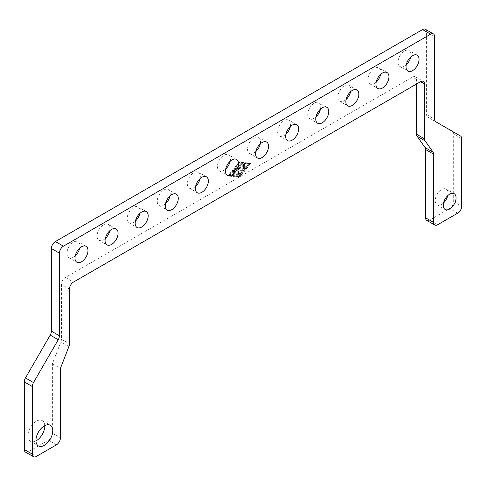 <?xml version="1.0" encoding="UTF-8"?>
<svg xmlns="http://www.w3.org/2000/svg" width="486" height="486" viewBox="0 0 486 486"><rect width="100%" height="100%" fill="white"/><g stroke="black" fill="none" stroke-linecap="round" stroke-linejoin="round"><path stroke-width="0.36" stroke-dasharray="2.43 1.82" d="M447.77 195.597A9.082 5.243 120 0 0 448.056 193.246A9.082 5.243 120 0 0 446.178 189.09A9.082 5.243 120 0 0 439.18 191.527A9.082 5.243 120 0 0 435.213 200.663A9.082 5.243 120 0 0 437.096 204.819A9.082 5.243 120 0 0 443.524 202.948M44.755 425.639A11.919 6.883 120 0 0 42.3 420.633A11.919 6.883 120 0 0 33.115 423.822A11.919 6.883 120 0 0 27.909 435.814A11.919 6.883 120 0 0 30.381 441.27A11.919 6.883 120 0 0 35.946 440.899M426.763 220.407A5.674 3.274 120 0 0 429.6 220.122L449.659 208.537A5.674 3.274 120 0 0 452.496 205.542A5.674 3.274 120 0 0 453.675 201.587L453.675 134.002A5.674 3.274 120 0 0 453.371 132.405A5.674 3.274 120 0 0 452.496 131.402L460.528 136.037M25.472 452.083A5.674 3.274 120 0 0 28.316 451.804L48.375 440.219A5.674 3.274 120 0 0 51.212 437.224A5.674 3.274 120 0 0 52.391 433.269L52.391 363.765L60.884 341.877A5.674 3.274 120 0 0 61.285 340.528A5.674 3.274 120 0 0 61.418 339.252L61.418 284.413A5.674 3.274 -60 0 1 62.597 280.458A5.674 3.274 -60 0 1 65.434 277.463L412.541 77.061A5.674 3.274 -60 0 1 415.378 76.776A5.674 3.274 -60 0 1 416.557 79.376L416.557 84.011M415.378 76.776L423.403 81.411M452.496 131.402L427.765 117.126A5.674 3.274 -60 0 1 426.89 116.124A5.674 3.274 -60 0 1 426.587 114.526L426.587 31.882A5.674 3.274 120 0 0 425.414 29.282M79.71 248.091A9.191 5.31 120 0 0 79.959 245.904A9.191 5.31 120 0 0 78.052 241.7A9.191 5.31 120 0 0 70.968 244.16A9.191 5.31 120 0 0 66.959 253.413A9.191 5.31 120 0 0 68.86 257.623A9.191 5.31 120 0 0 75.227 255.861M109.812 230.716A9.191 5.31 120 0 0 110.055 228.529A9.191 5.31 120 0 0 108.153 224.319A9.191 5.31 120 0 0 101.064 226.786A9.191 5.31 120 0 0 97.054 236.038A9.191 5.31 120 0 0 98.956 240.248A9.191 5.31 120 0 0 105.322 238.486M139.907 213.342A9.191 5.31 120 0 0 140.15 211.155A9.191 5.31 120 0 0 138.249 206.945A9.191 5.31 120 0 0 131.159 209.411A9.191 5.31 120 0 0 127.15 218.664A9.191 5.31 120 0 0 129.051 222.867A9.191 5.31 120 0 0 135.418 221.106M170.003 195.967A9.191 5.31 120 0 0 170.246 193.78A9.191 5.31 120 0 0 168.344 189.57A9.191 5.31 120 0 0 161.261 192.031A9.191 5.31 120 0 0 157.245 201.283A9.191 5.31 120 0 0 159.147 205.493A9.191 5.31 120 0 0 165.519 203.731M200.098 178.587A9.191 5.31 120 0 0 200.341 176.4A9.191 5.31 120 0 0 198.44 172.196A9.191 5.31 120 0 0 191.356 174.656A9.191 5.31 120 0 0 187.341 183.908A9.191 5.31 120 0 0 189.248 188.118A9.191 5.31 120 0 0 195.615 186.357M230.194 161.212A9.191 5.31 120 0 0 230.437 159.025A9.191 5.31 120 0 0 228.535 154.815A9.191 5.31 120 0 0 221.452 157.282A9.191 5.31 120 0 0 217.436 166.534A9.191 5.31 120 0 0 219.344 170.744A9.191 5.31 120 0 0 225.711 168.982M260.289 143.838A9.191 5.31 120 0 0 260.539 141.651A9.191 5.31 120 0 0 258.631 137.441A9.191 5.31 120 0 0 251.548 139.907A9.191 5.31 120 0 0 247.532 149.159A9.191 5.31 120 0 0 249.44 153.363A9.191 5.31 120 0 0 255.806 151.602M290.385 126.463A9.191 5.31 120 0 0 290.634 124.276A9.191 5.31 120 0 0 288.727 120.066A9.191 5.31 120 0 0 281.643 122.527A9.191 5.31 120 0 0 277.634 131.779A9.191 5.31 120 0 0 279.535 135.989A9.191 5.31 120 0 0 285.902 134.227M320.481 109.083A9.191 5.31 120 0 0 320.73 106.902A9.191 5.31 120 0 0 318.822 102.692A9.191 5.31 120 0 0 311.739 105.152A9.191 5.31 120 0 0 307.729 114.404A9.191 5.31 120 0 0 309.631 118.614A9.191 5.31 120 0 0 315.997 116.853M350.582 91.708A9.191 5.31 120 0 0 350.825 89.521A9.191 5.31 120 0 0 348.924 85.311A9.191 5.31 120 0 0 341.834 87.778A9.191 5.31 120 0 0 337.825 97.03A9.191 5.31 120 0 0 339.726 101.24A9.191 5.31 120 0 0 346.093 99.478M380.678 74.334A9.191 5.31 120 0 0 380.921 72.147A9.191 5.31 120 0 0 379.019 67.937A9.191 5.31 120 0 0 371.936 70.403A9.191 5.31 120 0 0 367.92 79.655A9.191 5.31 120 0 0 369.822 83.859A9.191 5.31 120 0 0 376.188 82.098M410.773 56.959A9.191 5.31 120 0 0 411.016 54.772A9.191 5.31 120 0 0 409.115 50.562A9.191 5.31 120 0 0 402.031 53.023A9.191 5.31 120 0 0 398.016 62.275A9.191 5.31 120 0 0 399.917 66.485A9.191 5.31 120 0 0 406.29 64.723M233.134 172.281A0.589 0.34 120 0 0 233.134 173.247L235.224 172.038L235.224 173.727L233.347 173.557A0.589 0.34 120 0 0 232.928 174.638L235.437 174.857A0.589 0.34 120 0 0 236.062 174.079L236.062 168.065A0.589 0.34 120 0 0 235.437 168.01L232.928 171.127A0.589 0.34 120 0 0 233.347 171.722L235.224 169.383L235.224 171.072L233.134 172.281L233.936 172.743L236.026 171.534L236.026 169.851L234.149 172.19A0.589 0.34 -60 0 1 233.73 171.594L236.239 168.472A0.589 0.34 -60 0 1 236.864 168.533L236.864 174.541A0.589 0.34 -60 0 1 236.239 175.318L233.73 175.1A0.589 0.34 -60 0 1 234.149 174.018L236.026 174.188L236.026 172.5L233.936 173.709A0.589 0.34 -60 0 1 233.936 172.743M235.224 171.072L236.026 171.534M235.224 169.383L236.026 169.851M235.224 173.727L236.026 174.188M235.224 172.038L236.026 172.5M244.422 164.353A0.589 0.34 120 0 0 243.583 164.839L243.583 168.618A0.589 0.34 120 0 0 244.422 168.138L244.422 164.353L245.223 164.815L245.223 168.599A0.589 0.34 -60 0 1 244.385 169.085L244.385 165.301A0.589 0.34 -60 0 1 245.223 164.815M249.822 164.055L239.792 176.527L229.757 175.64L239.792 163.168L249.822 164.055L249.02 163.594L238.984 176.066L239.792 176.527M238.984 176.066L228.955 175.173L229.757 175.64M228.955 175.173L238.984 162.701L239.792 163.168M238.984 162.701L249.02 163.594M250.661 163.569L239.792 177.086L228.918 176.12L239.792 162.61L250.661 163.569L249.859 163.108L238.984 162.148L228.116 175.659L238.984 176.618L249.859 163.108M238.984 176.618L239.792 177.086M228.116 175.659L228.918 176.12M238.984 162.148L239.792 162.61M242.538 170.756A0.589 0.34 120 0 0 242.751 170.215L242.751 164.207A0.589 0.34 120 0 0 241.913 164.687L241.913 170.422L238.778 174.316A0.589 0.34 120 0 0 239.197 174.911L242.538 170.756L243.34 171.218L239.999 175.373A0.589 0.34 -60 0 1 239.58 174.778L242.714 170.884L242.714 165.155A0.589 0.34 -60 0 1 243.553 164.669L243.553 170.677A0.589 0.34 -60 0 1 243.34 171.218M241.913 170.422L242.714 170.884M241.044 171.011L241.044 166.297L239.792 168.691L238.535 167.743L238.535 174.687A0.589 0.34 -60 0 1 237.703 175.173L237.703 166.935A0.589 0.34 -60 0 1 238.432 166.194L239.792 167.214L241.147 164.626A0.589 0.34 -60 0 1 241.882 164.523L241.882 170.531A0.589 0.34 -60 0 1 241.044 171.011L240.242 170.55A0.589 0.34 120 0 0 241.074 170.07L241.074 164.055A0.589 0.34 120 0 0 240.345 164.165L238.984 166.753L237.63 165.732A0.589 0.34 120 0 0 236.895 166.473L236.895 174.705A0.589 0.34 120 0 0 237.733 174.225L237.733 167.281L238.984 168.223L240.242 165.835L240.242 170.55M240.242 165.835L241.044 166.297M238.984 168.223L239.792 168.691M237.733 167.281L238.535 167.743M238.984 166.753L239.792 167.214M435.79 121.755L427.765 117.126L435.79 121.755M52.391 363.765L60.416 368.394M429.6 220.122L437.625 224.757M453.675 201.587L461.7 206.222M416.557 79.376L412.541 77.061M65.434 277.463L73.459 282.093M61.418 339.252L69.443 343.888M52.391 433.269L60.416 437.904M28.316 451.804L36.341 456.439M426.587 114.526L434.612 119.161M233.134 173.247L233.936 173.709M233.347 171.722L234.149 172.19M232.928 171.127L233.73 171.594M235.437 168.01L236.239 168.472M236.062 168.065L236.864 168.533M236.062 174.079L236.864 174.541M235.437 174.857L236.239 175.318M232.928 174.638L233.73 175.1M233.347 173.557L234.149 174.018M243.583 164.839L244.385 165.301M244.422 168.138L245.223 168.599M243.583 168.618L244.385 169.085M242.751 170.215L243.553 170.677M239.197 174.911L239.999 175.373M238.778 174.316L239.58 174.778M241.913 164.687L242.714 165.155M242.751 164.207L243.553 164.669M237.733 174.225L238.535 174.687M236.895 174.705L237.703 175.173M236.895 166.473L237.703 166.935M240.345 164.165L241.147 164.626M241.074 164.055L241.882 164.523M241.074 170.07L241.882 170.531M461.7 138.638L453.675 134.002M434.612 36.517L426.587 31.882M56.4 444.854L48.375 440.219M68.909 346.512L60.884 341.877M69.443 289.049L61.418 284.413M457.684 213.172L449.659 208.537M446.178 189.09L454.203 193.726M42.3 420.633L50.325 425.262M68.86 257.623L76.885 262.258M98.956 240.248L106.981 244.877M129.051 222.867L137.076 227.503M159.147 205.493L167.178 210.128M189.248 188.118L197.273 192.754M219.344 170.744L227.369 175.373M249.44 153.363L257.465 157.999M279.535 135.989L287.56 140.624M309.631 118.614L317.656 123.25M339.726 101.24L347.751 105.869M369.822 83.859L377.847 88.495M399.917 66.485L407.948 71.12M232.837 173.271L233.645 173.739M232.837 171.941L233.645 172.402M235.941 167.798L236.743 168.259M232.837 174.608L233.645 175.069M244.3 164.086L245.102 164.547M243.705 168.891L244.513 169.353M238.693 175.124L239.495 175.592M242.629 163.934L243.431 164.402M237.022 174.978L237.824 175.44M240.953 163.788L241.755 164.25M240.363 170.823L241.165 171.285M417.14 55.197L409.115 50.562M387.044 72.572L379.019 67.937M356.949 89.946L348.924 85.311M326.853 107.321L318.822 102.692M296.752 124.702L288.727 120.066M266.656 142.076L258.631 137.441M236.56 159.451L228.535 154.815M206.465 176.825L198.44 172.196M176.369 194.206L168.344 189.57M146.274 211.58L138.249 206.945M116.178 228.955L108.153 224.319M86.083 246.329L78.052 241.7M30.381 441.27L38.406 445.905M437.096 204.819L445.121 209.454"/><path stroke-width="0.73" d="M443.238 205.292A9.082 5.243 -60 0 1 447.205 196.156A9.082 5.243 -60 0 1 454.203 193.726A9.082 5.243 -60 0 1 456.081 197.881A9.082 5.243 -60 0 1 452.12 207.018A9.082 5.243 -60 0 1 445.121 209.454A9.082 5.243 -60 0 1 443.238 205.292M35.946 440.899A11.919 6.883 120 0 0 44.767 426.088A11.919 6.883 120 0 0 44.755 425.639M35.94 440.45A11.919 6.883 -60 0 1 41.14 428.458A11.919 6.883 -60 0 1 50.325 425.262A11.919 6.883 -60 0 1 52.792 430.718A11.919 6.883 -60 0 1 47.592 442.716A11.919 6.883 -60 0 1 38.406 445.905A11.919 6.883 -60 0 1 35.94 440.45M425.414 29.282L433.439 33.917A5.674 3.274 -60 0 1 434.612 36.517L434.612 119.161A5.674 3.274 120 0 0 434.921 120.759A5.674 3.274 120 0 0 435.79 121.755L460.528 136.037A5.674 3.274 -60 0 1 461.396 137.04A5.674 3.274 -60 0 1 461.7 138.638L461.7 206.222A5.674 3.274 -60 0 1 460.528 210.177A5.674 3.274 -60 0 1 457.684 213.172L437.625 224.757A5.674 3.274 -60 0 1 434.788 225.036L434.788 225.036A5.674 3.274 -60 0 1 433.609 222.442L433.609 154.177A5.674 3.274 120 0 0 433.476 153.054A5.674 3.274 120 0 0 433.075 152.173L425.116 140.855A5.674 3.274 -60 0 1 424.715 139.968A5.674 3.274 -60 0 1 424.582 138.85L424.582 84.011A5.674 3.274 120 0 0 423.403 81.411A5.674 3.274 120 0 0 420.566 81.691L73.459 282.093A5.674 3.274 120 0 0 70.622 285.088A5.674 3.274 120 0 0 69.443 289.049L69.443 343.888A5.674 3.274 -60 0 1 69.31 345.163A5.674 3.274 -60 0 1 68.909 346.512L60.416 368.394L60.416 437.904A5.674 3.274 -60 0 1 59.237 441.859A5.674 3.274 -60 0 1 56.4 444.854L36.341 456.439A5.674 3.274 -60 0 1 33.504 456.719L33.504 456.719A5.674 3.274 -60 0 1 32.325 454.118L32.325 386.534A5.674 3.274 -60 0 1 32.629 384.584A5.674 3.274 -60 0 1 33.504 382.579L58.235 339.732A5.674 3.274 120 0 0 59.11 337.727A5.674 3.274 120 0 0 59.413 335.777L59.413 253.133A5.674 3.274 -60 0 1 60.586 249.178A5.674 3.274 -60 0 1 63.423 246.183L430.602 34.196A5.674 3.274 -60 0 1 433.439 33.917L425.414 29.282A5.674 3.274 120 0 0 422.577 29.561L55.398 241.548A5.674 3.274 120 0 0 52.561 244.543A5.674 3.274 120 0 0 51.388 248.504L51.388 331.148A5.674 3.274 -60 0 1 51.079 333.098A5.674 3.274 -60 0 1 50.21 335.103L25.472 377.944A5.674 3.274 120 0 0 24.604 379.949A5.674 3.274 120 0 0 24.3 381.899L24.3 449.483A5.674 3.274 120 0 0 25.472 452.083L33.504 456.719L25.472 452.083M426.763 220.407L434.788 225.036L426.763 220.407A5.674 3.274 120 0 1 425.584 217.807L425.584 149.542L433.609 154.177M416.557 84.011L416.557 134.215A5.674 3.274 120 0 0 416.69 135.333A5.674 3.274 120 0 0 417.091 136.22L425.05 147.537A5.674 3.274 -60 0 1 425.45 148.424A5.674 3.274 -60 0 1 425.584 149.542M75.227 255.861A9.191 5.31 120 0 0 79.71 248.091M87.984 250.539A9.191 5.31 -60 0 1 83.969 259.791A9.191 5.31 -60 0 1 76.885 262.258A9.191 5.31 -60 0 1 74.984 258.048A9.191 5.31 -60 0 1 78.993 248.796A9.191 5.31 -60 0 1 86.083 246.329A9.191 5.31 -60 0 1 87.984 250.539M105.322 238.486A9.191 5.31 120 0 0 109.812 230.716M118.08 233.165A9.191 5.31 -60 0 1 114.064 242.417A9.191 5.31 -60 0 1 106.981 244.877A9.191 5.31 -60 0 1 105.079 240.673A9.191 5.31 -60 0 1 109.089 231.421A9.191 5.31 -60 0 1 116.178 228.955A9.191 5.31 -60 0 1 118.08 233.165M135.418 221.106A9.191 5.31 120 0 0 139.907 213.342M148.175 215.79A9.191 5.31 -60 0 1 144.166 225.042A9.191 5.31 -60 0 1 137.076 227.503A9.191 5.31 -60 0 1 135.175 223.293A9.191 5.31 -60 0 1 139.19 214.04A9.191 5.31 -60 0 1 146.274 211.58A9.191 5.31 -60 0 1 148.175 215.79M165.519 203.731A9.191 5.31 120 0 0 170.003 195.967M178.271 198.41A9.191 5.31 -60 0 1 174.261 207.662A9.191 5.31 -60 0 1 167.178 210.128A9.191 5.31 -60 0 1 165.27 205.918A9.191 5.31 -60 0 1 169.286 196.666A9.191 5.31 -60 0 1 176.369 194.206A9.191 5.31 -60 0 1 178.271 198.41M195.615 186.357A9.191 5.31 120 0 0 200.098 178.587M208.366 181.035A9.191 5.31 -60 0 1 204.357 190.287A9.191 5.31 -60 0 1 197.273 192.754A9.191 5.31 -60 0 1 195.366 188.544A9.191 5.31 -60 0 1 199.382 179.291A9.191 5.31 -60 0 1 206.465 176.825A9.191 5.31 -60 0 1 208.366 181.035M225.711 168.982A9.191 5.31 120 0 0 230.194 161.212M238.468 163.66A9.191 5.31 -60 0 1 234.452 172.913A9.191 5.31 -60 0 1 227.369 175.373A9.191 5.31 -60 0 1 225.461 171.169A9.191 5.31 -60 0 1 229.477 161.917A9.191 5.31 -60 0 1 236.56 159.451A9.191 5.31 -60 0 1 238.468 163.66M255.806 151.602A9.191 5.31 120 0 0 260.289 143.838M268.564 146.286A9.191 5.31 -60 0 1 264.548 155.538A9.191 5.31 -60 0 1 257.465 157.999A9.191 5.31 -60 0 1 255.563 153.789A9.191 5.31 -60 0 1 259.573 144.536A9.191 5.31 -60 0 1 266.656 142.076A9.191 5.31 -60 0 1 268.564 146.286M285.902 134.227A9.191 5.31 120 0 0 290.385 126.463M298.659 128.905A9.191 5.31 -60 0 1 294.644 138.158A9.191 5.31 -60 0 1 287.56 140.624A9.191 5.31 -60 0 1 285.659 136.414A9.191 5.31 -60 0 1 289.668 127.162A9.191 5.31 -60 0 1 296.752 124.702A9.191 5.31 -60 0 1 298.659 128.905M315.997 116.853A9.191 5.31 120 0 0 320.481 109.083M328.755 111.531A9.191 5.31 -60 0 1 324.739 120.783A9.191 5.31 -60 0 1 317.656 123.25A9.191 5.31 -60 0 1 315.754 119.04A9.191 5.31 -60 0 1 319.764 109.787A9.191 5.31 -60 0 1 326.853 107.321A9.191 5.31 -60 0 1 328.755 111.531M346.093 99.478A9.191 5.31 120 0 0 350.582 91.708M358.85 94.156A9.191 5.31 -60 0 1 354.841 103.409A9.191 5.31 -60 0 1 347.751 105.869A9.191 5.31 -60 0 1 345.85 101.665A9.191 5.31 -60 0 1 349.859 92.413A9.191 5.31 -60 0 1 356.949 89.946A9.191 5.31 -60 0 1 358.85 94.156M376.188 82.098A9.191 5.31 120 0 0 380.678 74.334M388.946 76.782A9.191 5.31 -60 0 1 384.936 86.034A9.191 5.31 -60 0 1 377.847 88.495A9.191 5.31 -60 0 1 375.945 84.285A9.191 5.31 -60 0 1 379.961 75.032A9.191 5.31 -60 0 1 387.044 72.572A9.191 5.31 -60 0 1 388.946 76.782M406.29 64.723A9.191 5.31 120 0 0 410.773 56.959M419.041 59.407A9.191 5.31 -60 0 1 415.032 68.654A9.191 5.31 -60 0 1 407.948 71.12A9.191 5.31 -60 0 1 406.041 66.91A9.191 5.31 -60 0 1 410.056 57.658A9.191 5.31 -60 0 1 417.14 55.197A9.191 5.31 -60 0 1 419.041 59.407M443.524 202.948A9.082 5.243 120 0 0 447.77 195.597M422.577 29.561L430.602 34.196M417.091 136.22L425.116 140.855M420.566 81.691L424.582 84.011M24.3 381.899L32.325 386.534M50.21 335.103L58.235 339.732M51.388 248.504L59.413 253.133M63.423 246.183L55.398 241.548M59.413 335.777L51.388 331.148M33.504 382.579L25.472 377.944M32.325 454.118L24.3 449.483M424.582 138.85L416.557 134.215M433.075 152.173L425.05 147.537M433.609 222.442L425.584 217.807"/></g></svg>
